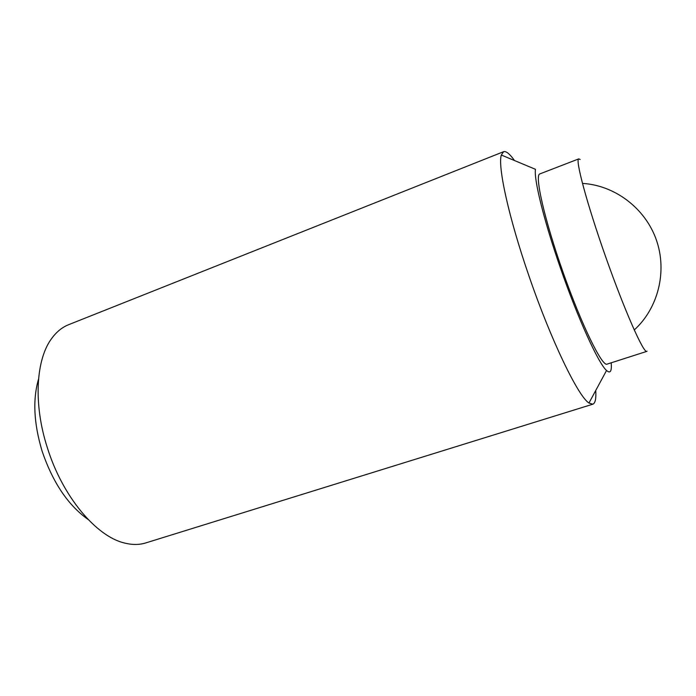 <?xml version="1.0" encoding="UTF-8"?>
<svg xmlns="http://www.w3.org/2000/svg" width="696" height="696" viewBox="0 0 696 696"><rect width="100%" height="100%" fill="white"/><g stroke="black" fill="none" stroke-linecap="round" stroke-linejoin="round"><path stroke-width="1.04" d="M514.501 160.541C509.716 153.833 506.07 150.893 503.573 151.702L501.329 155.025C497.562 166.161 508.689 217.456 529.047 276.199C551.032 340.492 578.263 396.546 588.973 403.019L592.809 404.202C595.263 403.262 596.246 398.678 595.759 390.456M501.329 155.025L535.45 169.311C533.745 179.011 543.837 220.275 560.071 266.968C577.645 318.011 598.534 363.677 606.547 370.472C610.331 373.856 611.88 371.299 611.201 362.807M503.573 151.702L68.73 324.649C62.344 327.172 56.759 331.653 51.974 338.073C35.957 358.884 33.077 403.654 47.345 447.711C62.466 496.526 96.274 536.459 124.393 542.984C132.153 544.968 139.313 544.942 145.864 542.897L592.809 404.202M38.532 379.129C32.608 399.513 33.8 423.499 42.099 451.104C52.783 482.519 68.121 505.313 88.131 519.486M646.819 351.376L607.069 364.13C602.188 366.827 581.873 325.624 563.186 272.649C544.446 219.701 534.354 174.887 539.844 173.913L578.785 158.871C574.983 159.158 586.928 203.893 605.92 257.555C624.86 311.225 643.678 353.533 646.819 351.376L647.054 351.21M580.125 159.497L578.785 158.871M606.547 370.472L588.973 403.019M634.239 329.974C658.094 308.363 667.534 271.501 656.293 239.746C645.088 207.982 614.577 185.232 582.448 183.413"/></g></svg>
